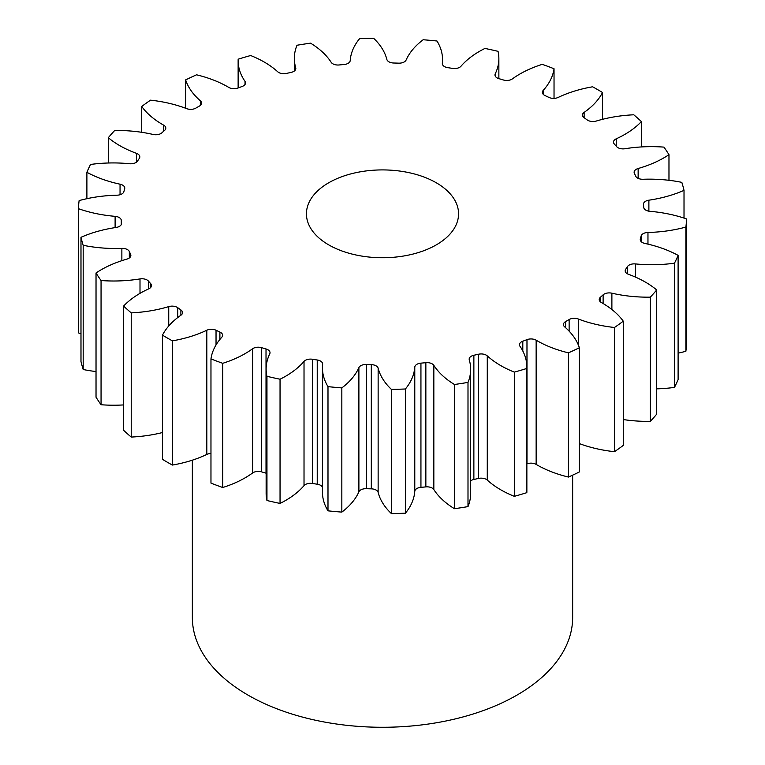 <?xml version="1.0" encoding="UTF-8"?>
<svg xmlns="http://www.w3.org/2000/svg" width="765" height="765" viewBox="0 0 765 765"><rect width="100%" height="100%" fill="white"/><g stroke="black" fill="none" stroke-linecap="round" stroke-linejoin="round"><path stroke-width="1.15" d="M436.28 182.778A76.06 43.911 0 0 0 353.392 173.253A76.06 43.911 0 0 0 306.44 213.827A76.06 43.911 0 0 0 328.721 244.876A76.06 43.911 0 0 0 411.608 254.401A76.06 43.911 0 0 0 458.56 213.827A76.06 43.911 0 0 0 436.28 182.778M192.35 460.186L192.35 617.498A190.15 109.778 0 0 0 248.042 695.127A190.15 109.778 0 0 0 455.271 718.918A190.15 109.778 0 0 0 572.65 617.498L572.65 475.151M623.284 321.195L623.284 445.402A304.241 175.654 0 0 1 614.467 451.694L614.467 327.487A304.241 175.654 0 0 0 623.284 321.195A97.557 56.323 180 0 0 602.189 302.988A97.557 56.323 180 0 0 601.386 302.529A7.229 4.169 180 0 1 601.328 302.5A7.229 4.169 180 0 1 599.205 299.545A7.229 4.169 180 0 1 600.41 297.241L600.41 301.85M656.695 289.945L656.695 414.152A304.241 175.654 0 0 1 650.327 421.362L650.327 297.155A304.241 175.654 0 0 0 656.695 289.945A97.557 56.323 180 0 0 645.354 282.084A97.557 56.323 180 0 0 628.543 274.319A7.229 4.169 180 0 1 627.3 273.746A7.229 4.169 180 0 1 625.187 270.791A7.229 4.169 180 0 1 625.684 269.261L625.684 272.321M627.472 273.841L627.472 266.583A7.229 4.169 180 0 1 635.457 263.925A97.557 56.323 180 0 0 674.481 263.189A304.241 175.654 0 0 0 678.106 255.367A97.557 56.323 180 0 0 644.952 243.461A7.229 4.169 180 0 1 642.351 242.495A7.229 4.169 180 0 1 640.238 239.55A7.229 4.169 180 0 1 640.334 238.862L640.334 240.239M641.118 241.539L641.118 236.022A7.229 4.169 180 0 1 647.965 232.464A97.557 56.323 180 0 0 685.88 227.062A304.241 175.654 0 0 0 686.607 218.972A97.557 56.323 180 0 0 649.887 211.312A7.229 4.169 180 0 1 645.823 210.136A7.229 4.169 180 0 1 643.719 207.363A261.458 150.954 180 0 0 643.461 204.494A7.229 4.169 180 0 1 643.442 204.236A7.229 4.169 180 0 1 648.883 200.191L648.883 211.178M648.883 200.191A97.557 56.323 180 0 0 684.015 190.351A304.241 175.654 0 0 0 681.816 182.357A97.557 56.323 180 0 0 643.135 179.268A7.229 4.169 180 0 1 637.57 178.054A7.229 4.169 180 0 1 635.677 176.151A261.458 150.954 180 0 0 634.395 173.368A7.229 4.169 180 0 1 634.128 172.249A7.229 4.169 180 0 1 638.144 168.51L638.144 178.36M638.144 168.51A97.557 56.323 180 0 0 668.973 154.673A304.241 175.654 0 0 0 663.944 147.119A97.557 56.323 180 0 0 624.995 148.735A7.229 4.169 180 0 1 617.938 147.674A7.229 4.169 180 0 1 616.58 146.574A261.458 150.954 180 0 0 614.324 144.021A7.229 4.169 180 0 1 613.501 142.089A7.229 4.169 180 0 1 616.246 138.819L616.246 146.191M616.246 138.819A97.557 56.323 180 0 0 641.405 121.578A304.241 175.654 0 0 0 633.774 114.788A97.557 56.323 180 0 0 596.26 121.052A7.229 4.169 180 0 1 587.797 120.306A7.229 4.169 180 0 1 587.243 119.952A261.458 150.954 180 0 0 584.116 117.714A7.229 4.169 180 0 1 582.461 115.066A7.229 4.169 180 0 1 584.125 112.398L584.125 117.724M584.125 112.398A97.557 56.323 180 0 0 602.533 92.517A304.241 175.654 0 0 0 597.628 89.62A304.241 175.654 0 0 0 592.617 86.789A97.557 56.323 180 0 0 558.182 97.423A7.229 4.169 180 0 1 548.964 97.423A261.458 150.954 180 0 0 545.101 95.615A7.229 4.169 180 0 1 544.479 95.3A7.229 4.169 180 0 1 542.366 92.355A7.229 4.169 180 0 1 543.198 90.413L543.198 94.286M543.198 90.413A97.557 56.323 180 0 0 554.032 68.754A304.241 175.654 0 0 0 542.28 64.346A97.557 56.323 180 0 0 512.416 78.872A7.229 4.169 180 0 1 503.408 79.99A261.458 150.954 180 0 0 498.981 78.68A7.229 4.169 180 0 1 497.087 77.896A7.229 4.169 180 0 1 494.974 74.951A7.229 4.169 180 0 1 495.242 73.823L495.242 76.07M495.242 73.823A97.557 56.323 180 0 0 498.866 58.609A97.557 56.323 180 0 0 498.044 51.332A304.241 175.654 0 0 0 484.953 48.434A97.557 56.323 180 0 0 460.979 66.23A7.229 4.169 180 0 1 452.574 68.401A261.458 150.954 180 0 0 447.764 67.655A7.229 4.169 180 0 1 444.455 66.565A7.229 4.169 180 0 1 442.342 63.61A7.229 4.169 180 0 1 442.361 63.352L442.361 63.877M442.361 63.352A97.557 56.323 180 0 0 442.553 59.746A97.557 56.323 180 0 0 437.006 41.014A304.241 175.654 0 0 0 423.16 39.751A97.557 56.323 180 0 0 406.11 60.033A7.229 4.169 180 0 1 398.67 63.16A261.458 150.954 180 0 0 393.698 63.017A7.229 4.169 180 0 1 388.897 61.793A7.229 4.169 180 0 1 386.861 59.45A97.557 56.323 180 0 0 373.578 38.25A304.241 175.654 0 0 0 359.579 38.671A97.557 56.323 180 0 0 350.217 60.559A7.229 4.169 180 0 1 344.059 64.518A261.458 150.954 180 0 0 339.144 64.968A7.229 4.169 180 0 1 332.832 63.801A7.229 4.169 180 0 1 331.168 62.3A97.557 56.323 180 0 0 310.552 43.156A304.241 175.654 0 0 0 297.002 45.25A97.557 56.323 180 0 0 294.343 58.331L294.343 71.021M295.73 69.185L295.73 67.789A7.229 4.169 180 0 1 295.826 68.487A7.229 4.169 180 0 1 291.13 72.398A261.458 150.954 180 0 0 286.483 73.421A7.229 4.169 180 0 1 278.718 72.493A7.229 4.169 180 0 1 277.724 71.776A97.557 56.323 180 0 0 264.279 62.07A97.557 56.323 180 0 0 250.662 55.52A304.241 175.654 0 0 0 238.164 59.201A97.557 56.323 180 0 0 238.135 60.598L238.135 87.975M245.03 84.475L245.03 81.396A7.229 4.169 180 0 1 245.536 82.936A7.229 4.169 180 0 1 242.189 86.455A261.458 150.954 180 0 0 238.02 88.013A7.229 4.169 180 0 1 228.917 87.487A7.229 4.169 180 0 1 228.859 87.459A97.557 56.323 180 0 0 228.066 86.99A97.557 56.323 180 0 0 196.538 74.807A304.241 175.654 0 0 0 185.637 79.904L185.637 108.257M603.116 303.533L603.116 294.831A261.458 150.954 180 0 1 600.41 297.241M603.116 294.831A7.229 4.169 180 0 1 611.885 293.196L611.885 309.519M650.327 297.155A97.557 56.323 180 0 1 611.885 293.196M627.472 266.583A261.458 150.954 180 0 1 625.684 269.261M641.118 236.022A261.458 150.954 180 0 1 640.334 238.862M295.73 67.789A97.557 56.323 180 0 1 294.343 58.331M245.03 81.396A97.557 56.323 180 0 1 238.135 60.598M200.344 105.417L200.344 100.789A97.557 56.323 180 0 1 185.637 79.904M200.344 100.789A7.229 4.169 180 0 1 201.558 103.103A7.229 4.169 180 0 1 199.388 106.077A261.458 150.954 180 0 0 195.869 108.104A7.229 4.169 180 0 1 186.708 108.659A97.557 56.323 180 0 0 150.533 100.167A304.241 175.654 0 0 0 141.716 106.459L141.716 132.297M163.614 131.264L163.614 125.125A97.557 56.323 180 0 1 141.716 106.459M163.614 125.125A7.229 4.169 180 0 1 165.795 128.109A7.229 4.169 180 0 1 164.59 130.413A261.458 150.954 180 0 0 161.884 132.823A7.229 4.169 180 0 1 153.115 134.458A97.557 56.323 180 0 0 114.674 130.499A304.241 175.654 0 0 0 108.305 137.71L108.305 163.002M136.457 162.18L136.457 153.335A97.557 56.323 180 0 1 108.305 137.71M136.457 153.335A7.229 4.169 180 0 1 139.813 156.863A7.229 4.169 180 0 1 139.316 158.393A261.458 150.954 180 0 0 137.528 161.071A7.229 4.169 180 0 1 129.543 163.729A97.557 56.323 180 0 0 90.519 164.465A304.241 175.654 0 0 0 86.894 172.288L86.894 198.699M120.048 194.731L120.048 184.193A97.557 56.323 180 0 1 86.894 172.288M120.048 184.193A7.229 4.169 180 0 1 124.762 188.104A7.229 4.169 180 0 1 124.666 188.792A261.458 150.954 180 0 0 123.882 191.633A7.229 4.169 180 0 1 117.035 195.19A97.557 56.323 180 0 0 79.12 200.593A304.241 175.654 0 0 0 78.393 208.673L78.393 332.88A97.557 56.323 180 0 0 80.985 333.77M115.113 227.616L115.113 216.342A97.557 56.323 180 0 1 78.393 208.673M115.113 216.342A7.229 4.169 180 0 1 121.281 220.291L121.281 224.556M121.539 223.676L121.539 223.16A261.458 150.954 180 0 1 121.281 220.291M121.539 223.16A7.229 4.169 180 0 1 121.559 223.418A7.229 4.169 180 0 1 116.117 227.463A97.557 56.323 180 0 0 80.985 237.303A304.241 175.654 0 0 0 83.184 245.297L83.184 369.505A97.557 56.323 180 0 0 96.027 371.561M121.865 260.664L121.865 248.386A97.557 56.323 180 0 1 83.184 245.297M121.865 248.386A7.229 4.169 180 0 1 129.323 251.503L129.323 257.977M130.605 256.514L130.605 254.276A261.458 150.954 180 0 1 129.323 251.503M130.605 254.276A7.229 4.169 180 0 1 130.872 255.395A7.229 4.169 180 0 1 126.856 259.134A97.557 56.323 180 0 0 96.027 272.981A304.241 175.654 0 0 0 101.057 280.535L101.057 404.742A97.557 56.323 180 0 0 123.595 404.924M140.005 293.349L140.005 278.919A97.557 56.323 180 0 1 101.057 280.535M140.005 278.919A7.229 4.169 180 0 1 148.42 281.071L148.42 288.988M150.676 287.487L150.676 283.633A261.458 150.954 180 0 1 148.42 281.071M150.676 283.633A7.229 4.169 180 0 1 151.499 285.565A7.229 4.169 180 0 1 148.754 288.835A97.557 56.323 180 0 0 123.595 306.077A304.241 175.654 0 0 0 131.226 312.866L131.226 437.064A97.557 56.323 180 0 0 162.467 432.541M168.74 325.986L168.74 306.602A97.557 56.323 180 0 1 131.226 312.866M168.74 306.602A7.229 4.169 180 0 1 177.757 307.702L177.757 317.542M180.884 315.247L180.884 309.93A261.458 150.954 180 0 1 177.757 307.702M180.884 309.93A7.229 4.169 180 0 1 182.539 312.589A7.229 4.169 180 0 1 180.875 315.257A97.557 56.323 180 0 0 162.467 335.137A304.241 175.654 0 0 0 172.383 340.855L172.383 465.063A97.557 56.323 180 0 0 206.818 454.439L206.818 330.231A97.557 56.323 180 0 1 172.383 340.855M206.818 330.231A7.229 4.169 180 0 1 216.036 330.231L216.036 344.939M219.899 339.459L219.899 332.039A261.458 150.954 180 0 1 216.036 330.231M219.899 332.039A7.229 4.169 180 0 1 222.634 335.3A7.229 4.169 180 0 1 221.802 337.241A97.557 56.323 180 0 0 210.968 358.9A304.241 175.654 0 0 0 222.72 363.308L222.72 487.515A97.557 56.323 180 0 0 252.584 472.98L252.584 348.773A97.557 56.323 180 0 1 222.72 363.308M252.584 348.773A7.229 4.169 180 0 1 261.592 347.664L261.592 471.871A7.229 4.169 0 0 0 252.584 472.98M266.134 473.21A7.229 4.169 0 0 0 266.019 473.172L266.019 348.974A261.458 150.954 180 0 1 261.592 347.664M266.019 348.974A7.229 4.169 180 0 1 270.026 352.703A7.229 4.169 180 0 1 269.758 353.832A97.557 56.323 180 0 0 266.134 369.036L266.134 493.243A97.557 56.323 180 0 0 266.956 500.52A304.241 175.654 0 0 0 280.047 503.427A97.557 56.323 180 0 0 304.021 485.632L304.021 361.424A97.557 56.323 180 0 1 280.047 379.22L280.047 503.427M280.047 379.22A304.241 175.654 0 0 1 266.956 376.313A97.557 56.323 180 0 1 266.134 369.036M304.021 361.424A7.229 4.169 180 0 1 312.426 359.254L312.426 483.461A7.229 4.169 0 0 0 304.021 485.632M322.447 487.238A7.229 4.169 0 0 0 317.236 484.207L317.236 359.999A261.458 150.954 180 0 1 312.426 359.254M317.236 359.999A7.229 4.169 180 0 1 322.658 364.035A7.229 4.169 180 0 1 322.639 364.303A97.557 56.323 180 0 0 322.447 367.908L322.447 492.115A97.557 56.323 180 0 0 327.994 510.838A304.241 175.654 0 0 0 341.84 512.11A97.557 56.323 180 0 0 358.89 491.828L358.89 367.621A97.557 56.323 180 0 1 341.84 387.903L341.84 512.11M341.84 387.903A304.241 175.654 0 0 1 327.994 386.641A97.557 56.323 180 0 1 322.447 367.908M358.89 367.621A7.229 4.169 180 0 1 366.33 364.484L366.33 488.692A7.229 4.169 0 0 0 358.89 491.828M371.302 364.637A7.229 4.169 180 0 1 378.139 368.204A97.557 56.323 180 0 0 391.422 389.404L391.422 513.611A97.557 56.323 180 0 1 378.139 492.411A7.229 4.169 0 0 0 371.302 488.845L371.302 364.637A261.458 150.954 180 0 1 366.33 364.484M391.422 389.404A304.241 175.654 0 0 0 405.421 388.983L405.421 513.181A97.557 56.323 180 0 0 414.783 491.302L414.783 367.095A97.557 56.323 180 0 1 405.421 388.983M414.783 367.095A7.229 4.169 180 0 1 420.941 363.136L420.941 487.343A7.229 4.169 0 0 0 414.783 491.302M425.856 362.686A7.229 4.169 180 0 1 433.832 365.354A97.557 56.323 180 0 0 454.448 384.499L454.448 508.706A97.557 56.323 180 0 1 433.832 489.562A7.229 4.169 0 0 0 425.856 486.894L425.856 362.686A261.458 150.954 180 0 1 420.941 363.136M454.448 384.499A304.241 175.654 0 0 0 467.998 382.404L467.998 506.602A97.557 56.323 180 0 0 470.657 493.53L470.657 369.323A97.557 56.323 180 0 1 467.998 382.404M478.517 354.233A7.229 4.169 180 0 1 487.276 355.878A97.557 56.323 180 0 0 514.338 372.125L514.338 496.332A97.557 56.323 180 0 1 487.276 480.085A7.229 4.169 0 0 0 478.517 478.441L478.517 354.233A261.458 150.954 180 0 1 473.87 355.256A7.229 4.169 180 0 0 469.175 359.168A7.229 4.169 180 0 0 469.27 359.866A97.557 56.323 180 0 1 470.657 369.323M514.338 372.125A304.241 175.654 0 0 0 526.836 368.453L526.836 492.66A97.557 56.323 180 0 0 526.865 491.264L526.865 367.057A97.557 56.323 180 0 1 526.836 368.453M526.98 339.641A7.229 4.169 180 0 1 536.141 340.195A97.557 56.323 180 0 0 568.462 352.847L568.462 477.054A97.557 56.323 180 0 1 536.141 464.403A7.229 4.169 0 0 0 526.98 463.839L526.98 339.641A261.458 150.954 180 0 1 522.811 341.2A7.229 4.169 180 0 0 519.464 344.719A7.229 4.169 180 0 0 519.971 346.258A97.557 56.323 180 0 1 526.865 367.057M568.462 352.847A304.241 175.654 0 0 0 579.363 347.75L579.363 471.957A304.241 175.654 0 0 1 568.462 477.054M569.131 331.14L569.131 319.541A261.458 150.954 180 0 1 565.612 321.577A7.229 4.169 180 0 0 563.442 324.551A7.229 4.169 180 0 0 564.656 326.865A97.557 56.323 180 0 1 579.363 347.75M569.131 319.541A7.229 4.169 180 0 1 578.292 318.995L578.292 344.862M614.467 327.487A97.557 56.323 180 0 1 578.292 318.995M650.327 421.362A97.557 56.323 180 0 1 623.284 419.555M614.467 451.694A97.557 56.323 180 0 1 579.363 443.604M514.338 496.332A304.241 175.654 0 0 0 526.836 492.66M478.517 478.441A261.458 150.954 180 0 1 473.87 479.464A7.229 4.169 0 0 0 470.657 480.841M454.448 508.706A304.241 175.654 0 0 0 467.998 506.602M425.856 486.894A261.458 150.954 180 0 1 420.941 487.343M391.422 513.611A304.241 175.654 0 0 0 405.421 513.181M371.302 488.845A261.458 150.954 180 0 1 366.33 488.692M317.236 484.207A261.458 150.954 180 0 1 312.426 483.461M266.019 473.172A261.458 150.954 180 0 1 261.592 471.871M210.968 358.9L210.968 483.107A304.241 175.654 0 0 0 222.72 487.515M210.968 453.492A7.229 4.169 0 0 0 206.818 454.439M162.467 335.137L162.467 459.344A304.241 175.654 0 0 0 172.383 465.063M123.595 306.077L123.595 430.284A304.241 175.654 0 0 0 131.226 437.064M96.027 272.981L96.027 397.188A304.241 175.654 0 0 0 101.057 404.742M80.985 237.303L80.985 361.51A304.241 175.654 0 0 0 83.184 369.505M685.88 227.062L685.88 351.269A304.241 175.654 0 0 0 686.607 343.179L686.607 218.972M685.88 351.269A97.557 56.323 180 0 1 678.106 353.162M674.481 263.189L674.481 387.396A304.241 175.654 0 0 0 678.106 379.574L678.106 255.367M674.481 387.396A97.557 56.323 180 0 1 656.695 388.859M684.015 190.351L684.015 218.092M668.973 154.673L668.973 180.301M641.405 121.578L641.405 146.937M602.533 92.517L602.533 119.311M554.032 68.754L554.032 98.369M266.956 376.313L266.956 500.52M327.994 386.641L327.994 510.838M565.612 321.577L565.612 327.707M536.141 340.195L536.141 464.403M522.811 341.2L522.811 350.982M487.276 355.878L487.276 480.085M473.87 355.256L473.87 479.464M433.832 365.354L433.832 489.562M378.139 368.204L378.139 492.411M647.965 232.464L647.965 244.14M635.457 263.925L635.457 277.093M442.553 59.746L442.553 64.623M498.866 58.609L498.866 78.652"/></g></svg>
